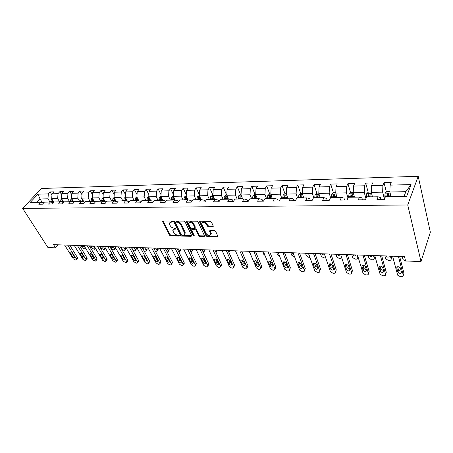 <?xml version="1.0" encoding="UTF-8"?>
<svg xmlns="http://www.w3.org/2000/svg" width="453" height="453" viewBox="0 0 453 453"><rect width="100%" height="100%" fill="white"/><g stroke="black" fill="none" stroke-linecap="round" stroke-linejoin="round"><path stroke-width="0.68" d="M172.389 221.596L171.562 221.064L163.086 221.013L162.678 221.766L169.411 235.124L170.566 235.871L178.963 236.047L179.269 235.543L177.361 234.994C175.747 234.818 174.507 234.014 173.641 232.582L172.825 230.549L174.45 229.127L175.911 228.822L175.034 228.091L173.935 228.074C172.316 227.916 171.064 227.106 170.186 225.645L169.36 223.561L170.985 222.117L172.089 222.129L172.389 221.596M212.746 226.823L213.323 226.257L211.46 222.072L210.232 221.274L200.073 221.217L199.513 221.755L206.019 235.86L207.214 236.636L217.276 236.845L217.853 236.29L215.668 231.392L214.456 230.605L210.107 230.537L209.535 231.081L210.838 234.19C209.937 236.211 208.369 235.996 206.115 233.544L201.704 223.776C202.621 221.738 204.212 221.959 206.46 224.445L207.168 225.99L208.386 226.777L212.746 226.823L213.176 226.143L208.822 226.098L208.386 226.777M22.65 208.391L47.939 247.536L55.543 247.825L53.528 244.66L404.478 256.574L405.588 260.973L421.018 261.557L407.728 204.977L22.65 208.391L41.41 188.482L418.204 176.296L407.728 204.977M185.079 221.908L183.884 221.132L174.246 221.075L173.81 221.834L180.458 235.345L181.625 236.104L191.177 236.302L191.642 235.571L185.079 221.908M186.987 221.149L196.885 221.2L198.097 221.987L204.614 236.053L204.06 236.568L199.841 236.483L198.652 235.713L196.041 230.181L194.847 229.405L192.066 229.365L191.528 229.864L194.337 235.849L193.182 235.826L186.528 221.913L186.987 221.149M384.008 182.616L382.887 185.311L371.517 185.605L372.672 182.933L365.696 183.131L364.518 185.787L353.493 186.07L354.705 183.437L347.938 183.624L346.704 186.245L336.013 186.517L337.275 183.924L330.713 184.105L329.433 186.687L319.059 186.953L320.367 184.394L313.997 184.575L312.672 187.117L302.598 187.378L303.957 184.852L297.774 185.028L296.398 187.536L286.619 187.785L288.017 185.3L282.009 185.47L280.594 187.938L271.098 188.188L272.536 185.73L266.698 185.894L265.243 188.335L256.007 188.573L257.485 186.155L251.806 186.313L250.322 188.72L241.341 188.946L242.853 186.562L237.332 186.715L235.809 189.094L227.078 189.314L228.618 186.959L223.244 187.112L221.693 189.456L213.199 189.671L214.767 187.344L209.541 187.491L207.961 189.807L199.688 190.017L201.285 187.723L196.194 187.865L194.592 190.152L186.534 190.356L188.159 188.091L183.199 188.227L181.568 190.487L173.726 190.685L175.368 188.448L170.538 188.584L168.884 190.809L161.24 191.007L162.904 188.793L158.199 188.924L156.523 191.126L149.071 191.319L150.758 189.133L146.172 189.263L144.473 191.438L137.208 191.625L138.912 189.467L134.439 189.592L132.729 191.738L125.64 191.919L127.361 189.79L122.995 189.909L121.268 192.032L114.354 192.208L116.093 190.101L111.829 190.22L110.085 192.321L103.335 192.491L105.09 190.407L100.928 190.526L99.173 192.599L92.582 192.768L94.349 190.707L90.283 190.821L88.516 192.876L82.084 193.04L83.862 191.002L79.892 191.115L78.109 193.142L71.829 193.301L73.618 191.291L69.739 191.398L67.944 193.403L61.806 193.561L63.607 191.568L59.819 191.676L58.012 193.657L52.016 193.81L53.822 191.84L50.119 191.947L48.307 193.907L37.973 194.173L30.277 202.366L40.645 202.202L38.777 204.224L42.497 204.173L44.366 202.146L50.385 202.044L48.528 204.093L52.338 204.043L54.196 201.987L60.362 201.885L58.511 203.958L62.412 203.901L64.258 201.823L70.566 201.721L68.726 203.816L72.723 203.759L74.558 201.659L81.025 201.557L79.19 203.674L83.284 203.618L85.107 201.489L91.733 201.381L89.915 203.527L94.105 203.471L95.917 201.313L102.701 201.206L100.9 203.374L105.198 203.318L106.993 201.138L113.946 201.024L112.157 203.221L116.563 203.165L118.346 200.956L125.475 200.843L123.703 203.063L128.222 203.006L129.988 200.77L137.299 200.651L135.543 202.904L140.181 202.842L141.925 200.577L149.428 200.458L147.695 202.74L152.451 202.672L154.179 200.379L161.874 200.26L160.164 202.565L165.045 202.502L166.749 200.181L174.654 200.05L172.961 202.395L177.978 202.321L179.66 199.971L187.774 199.841L186.109 202.214L191.262 202.14L192.916 199.762L201.257 199.626L199.614 202.027L204.909 201.953L206.54 199.541L215.113 199.405L213.499 201.84L218.941 201.766L220.543 199.314L229.354 199.173L227.774 201.642L233.369 201.568L234.937 199.082L244.003 198.941L242.451 201.443L248.216 201.364L249.745 198.85L259.071 198.697L257.559 201.234L263.487 201.155L264.988 198.601L274.586 198.448L273.114 201.024L279.218 200.939L280.673 198.352L290.56 198.193L289.127 200.804L295.418 200.719L296.828 198.091L307.015 197.927L305.628 200.577L312.111 200.492L313.476 197.825L323.974 197.655L322.638 200.345L329.32 200.254L330.639 197.548L341.466 197.378L340.18 200.107L347.072 200.011L348.334 197.265L359.506 197.089L358.278 199.858L365.39 199.762L366.596 196.97L378.125 196.789L376.958 199.603L384.303 199.501L385.446 196.67L406.698 196.33L411.058 184.592L390.112 185.13L391.205 182.417L384.008 182.616L386.403 192.049M372.485 196.879L371.267 192.378L382.649 192.146L384.45 199.139M380.922 199.552L380.407 197.593L378.125 196.789M382.649 192.146L382.887 185.311M371.267 192.378L371.517 185.605M354.518 197.168L353.238 192.735L364.269 192.514L365.928 198.51M362.451 199.801L361.913 197.876L359.506 197.089M364.269 192.514L364.518 185.787M353.238 192.735L353.493 186.07M337.094 197.446L335.752 193.08L346.449 192.87L347.978 198.04M344.552 200.045L343.986 198.154L341.466 197.378M346.449 192.87L346.704 186.245M335.752 193.08L336.013 186.517M320.192 197.718L318.793 193.42L329.167 193.216L330.571 197.684M327.196 200.283L326.602 198.42L323.974 197.655M329.167 193.216L329.433 186.687M318.793 193.42L319.059 186.953M303.782 197.978L302.327 193.748L312.4 193.544L313.821 197.819M310.362 200.515L309.744 198.674L307.015 197.927M312.4 193.544L312.672 187.117M302.327 193.748L302.598 187.378M287.842 198.238L286.341 194.065L296.126 193.873L297.593 198.08M294.02 200.736L293.38 198.929L290.56 198.193M296.126 193.873L296.398 187.536M286.341 194.065L286.619 187.785M272.361 198.482L270.815 194.377L280.316 194.184L281.834 198.335M278.153 200.956L277.491 199.173L274.586 198.448M280.316 194.184L280.594 187.938M270.815 194.377L271.098 188.188M257.315 198.725L255.724 194.677L264.96 194.49L266.523 198.578M262.74 201.166L262.061 199.411L259.071 198.697M264.96 194.49L265.243 188.335M255.724 194.677L256.007 188.573M242.683 198.963L241.053 194.966L250.033 194.79L251.636 198.816M247.763 201.37L247.061 199.637L244.003 198.941M250.033 194.79L250.322 188.72M241.053 194.966L241.341 188.946M228.448 199.19L226.789 195.249L235.52 195.079L237.162 199.048M233.199 201.568L232.485 199.864L229.354 199.173M235.52 195.079L235.809 189.094M226.789 195.249L227.078 189.314M214.603 199.411L212.904 195.526L221.404 195.356L223.08 199.275M218.997 201.676L218.306 200.079L215.113 199.405M221.404 195.356L221.693 189.456M212.904 195.526L213.199 189.671M201.121 199.626L199.394 195.798L207.667 195.634L209.377 199.496M205.118 201.647L204.513 200.288L201.257 199.626M207.667 195.634L207.961 189.807M199.394 195.798L199.688 190.017M188.018 199.892L186.234 196.058L194.292 195.9L196.03 199.711M191.613 201.636L191.087 200.498L187.774 199.841M194.292 195.9L194.592 190.152M186.234 196.058L186.534 190.356M175.271 200.169L173.42 196.313L181.268 196.155L183.04 199.92M178.465 201.642L178.012 200.696L174.654 200.05M181.268 196.155L181.568 190.487M173.42 196.313L173.726 190.685M162.842 200.436L160.934 196.562L168.578 196.409L170.379 200.118M165.662 201.664L165.283 200.894L161.874 200.26M168.578 196.409L168.884 190.809M160.934 196.562L161.24 191.007M150.73 200.69L148.765 196.806L156.217 196.659L158.04 200.317M153.188 201.693L152.876 201.081L149.428 200.458M156.217 196.659L156.523 191.126M148.765 196.806L149.071 191.319M138.918 200.939L136.902 197.038L144.167 196.896L146.013 200.509M141.03 201.738L140.787 201.268L137.299 200.651M144.167 196.896L144.473 191.438M136.902 197.038L137.208 191.625M127.401 201.172L125.328 197.27L132.418 197.129L134.281 200.702M129.184 201.789L129.003 201.449L125.475 200.843M132.418 197.129L132.729 191.738M125.328 197.27L125.64 191.919M116.155 201.398L114.043 197.497L120.957 197.361L122.842 200.883M117.627 201.845L113.946 201.024M120.957 197.361L121.268 192.032M114.043 197.497L114.354 192.208M105.187 201.613L103.024 197.718L109.773 197.582L111.676 201.064M106.359 201.908L102.701 201.206M109.773 197.582L110.085 192.321M103.024 197.718L103.335 192.491M94.473 201.823L92.27 197.927L98.856 197.797L100.776 201.24M95.362 201.976L91.733 201.381M98.856 197.797L99.173 192.599M92.27 197.927L92.582 192.768M84.009 202.021L81.767 198.137L88.199 198.012L90.136 201.409M88.199 198.012L88.516 192.876M81.767 198.137L82.084 193.04M81.025 201.557L84.575 202.112M73.788 202.219L71.512 198.34L77.791 198.216L79.745 201.574M77.791 198.216L78.109 193.142M71.512 198.34L71.829 193.301M70.566 201.721L74.037 202.253M63.777 202.366L61.489 198.544L67.627 198.42L69.592 201.738M67.627 198.42L67.944 193.403M61.489 198.544L61.806 193.561M60.362 201.885L63.748 202.395M53.884 202.332L51.699 198.737L57.695 198.618L59.671 201.896M57.695 198.618L58.012 193.657M51.699 198.737L52.016 193.81M50.385 202.044L53.697 202.536M42.214 202.429L40.068 198.969L47.99 198.81L49.977 202.055M47.99 198.81L48.307 193.907M37.004 202.259L40.068 198.969L37.973 194.173M40.645 202.202L43.879 202.672M421.018 261.557L430.35 232.219L418.204 176.296M55.543 247.825L58.08 244.813M404.07 196.37L405.831 191.687L389.869 192.004L391.018 196.579M405.831 191.687L411.058 184.592M389.869 192.004L390.112 185.13M51.942 194.954L50.119 191.947M61.721 194.875L59.819 191.676M71.733 194.807L69.739 191.398M81.976 194.745L79.892 191.115M92.469 194.694L90.283 190.821M103.205 194.654L100.928 190.526M114.213 194.631L111.829 190.22M125.481 194.62L122.995 189.909M137.038 194.626L134.439 189.592M148.884 194.654L146.172 189.263M161.036 194.705L158.199 188.924M173.505 194.779L170.538 188.584M186.296 194.892L183.199 188.227M199.433 195.033L196.194 187.865M213.289 196.415L210.741 196.46L212.921 195.192L209.541 187.491M226.545 194.915L223.244 187.112M240.56 194.631L237.332 186.715M254.96 194.337L251.806 186.313M269.767 194.043L266.698 185.894M284.994 193.731L282.009 185.47M302.344 193.38L300.656 193.414L297.774 185.028M317.949 196.642L317.689 195.843M316.806 193.148L313.997 184.575M334.79 197.27L334.291 195.651M333.431 192.876L330.713 184.105M351.902 197.208L351.409 195.526M350.554 192.604L347.938 183.624M369.461 196.925L369.11 195.628M368.204 192.327L365.696 183.131M387.57 196.636L387.474 196.268M172.31 221.472L171.444 221.466L169.875 222.429M173.329 229.433L174.903 228.471L175.764 228.482M163.097 221.013L169.864 234.478L171.013 235.22L179.167 235.384M174.224 221.075L180.906 234.688L182.066 235.447L191.619 235.639L191.177 236.302M175.656 222.151L175.356 222.678L181.183 234.552L181.998 235.084L183.165 235.107C184.286 235.079 184.841 234.58 184.835 233.618L180.628 224.62C179.75 223.136 178.488 222.315 176.834 222.157L175.656 222.151L176.115 221.494L175.509 222.168M184.79 234.122L185.277 232.955L185.034 232.112L184.592 232.768M176.115 221.494L177.293 221.5C178.941 221.659 180.203 222.48 181.081 223.958L185.034 232.112M204.06 236.568L204.49 235.894L200.277 235.809L199.841 236.483M191.834 229.399L192.508 228.703L195.288 228.737L196.483 229.512L199.088 235.045L200.277 235.809M186.936 221.149L193.624 235.158L194.246 235.662M193.295 224.371C191.121 221.947 189.564 221.704 188.635 223.629L190.362 227.531L191.557 228.301L194.343 228.335L194.886 227.831L193.295 224.371L193.742 223.703C191.913 221.477 190.373 221.092 189.111 222.542M195.011 227.638L195.254 226.913L194.813 227.582M193.742 223.703L195.254 226.913M202.168 222.621C203.471 221.121 205.05 221.5 206.902 223.771L207.61 225.311L208.822 226.098M210.826 234.654L211.268 233.51L211.098 232.944L210.668 233.623M210.005 230.543L211.098 232.944M199.988 221.223L206.449 235.186L207.644 235.962L217.7 236.16L217.276 236.845M51.919 199.099L51.297 199.524L50.781 202.106M84.02 245.696L85.481 248.544L84.813 248.969L82.259 247.678L80.991 245.594M52.327 199.767L51.965 202.281M52.718 202.389L52.724 200.43M81.54 245.611C82.457 246.54 83.126 246.726 83.562 246.172L83.465 245.679M67.684 245.141L76.308 259.003L76.517 259.756L75.855 260.164L73.267 258.85L64.626 245.039M77.372 258.686L77.446 257.581L69.779 245.215M74.377 256.755L74.547 257.366C74.06 257.927 73.358 257.689 72.429 256.664L70.402 253.074C70.895 252.519 71.602 252.757 72.525 253.782L74.377 256.755M61.682 198.867L60.996 199.337L60.476 201.902M93.601 246.019L95.051 248.878L94.354 249.326L91.766 248.023L90.509 245.917M62.095 199.552L61.687 202.089M62.457 202.202L62.486 200.203M91.07 245.934C92.004 246.885 92.689 247.066 93.125 246.483L93.035 246.002M71.676 198.629L70.923 199.15L70.402 201.727M103.392 246.353L104.83 249.212L104.105 249.694L101.483 248.374L100.232 246.245M72.095 199.337L71.636 201.885M72.423 202.01L72.469 199.971M100.809 246.268C101.761 247.236 102.463 247.417 102.905 246.8L102.814 246.336M77.367 245.469L85.94 259.478L86.144 260.215L85.453 260.651L82.831 259.32L74.241 245.362M86.976 259.156L87.067 258.04L79.451 245.543M84.003 257.208L84.173 257.808C83.675 258.391 82.961 258.165 82.016 257.117L80.005 253.504C80.498 252.921 81.223 253.153 82.163 254.207L84.003 257.208M87.27 245.803L95.781 259.965L95.979 260.685L95.26 261.149L92.605 259.807L84.071 245.696M96.789 259.637L96.902 258.51L89.337 245.877M93.845 257.672L94.009 258.255C93.505 258.873 92.774 258.646 91.812 257.576L89.813 253.946C90.317 253.329 91.053 253.561 92.021 254.637L93.845 257.672M81.908 198.38L81.076 198.958L80.555 201.562M113.403 246.692L114.824 249.558L114.071 250.067L111.41 248.737L110.17 246.585M82.327 199.11L81.823 201.681M82.627 201.806L82.689 199.739M110.758 246.602C111.738 247.598 112.452 247.768 112.899 247.123L112.814 246.675M92.378 198.125L91.466 198.759L90.951 201.392M123.635 247.038L124.864 249.224L125.934 247.785L125.758 248.94M125.555 247.106L125.934 247.785M92.814 198.89L92.44 199.246L92.242 201.466M93.069 201.596L93.154 199.49M120.934 246.947C121.936 247.967 122.661 248.131 123.114 247.451L123.035 247.021M121.829 249.478L124.258 250.452L125.039 249.909L124.864 249.224M103.103 197.859L102.112 198.556L101.597 201.223M134.105 247.395L135.317 249.603L136.381 248.148L136.177 249.314M136.002 247.463L136.381 248.148M103.55 198.663L103.114 199.054L102.916 201.24M103.737 201.375L103.692 200.09L103.114 199.054M103.76 201.381L103.867 199.241M131.336 247.304C132.367 248.34 133.108 248.504 133.561 247.785L133.488 247.378M133.001 250.503L134.677 250.843L135.492 250.26L135.317 249.603M97.401 246.149L105.843 260.458L106.042 261.166L105.289 261.658L102.593 260.299L94.128 246.041M106.823 260.13L106.959 258.986L99.456 246.217M103.907 258.142L104.065 258.714C103.561 259.365 102.814 259.139 101.823 258.046L99.847 254.399C100.362 253.748 101.11 253.974 102.095 255.073L103.907 258.142M103.142 256.845L101.897 254.807M107.763 246.5L116.138 260.968L116.33 261.653L115.549 262.179L112.814 260.803L104.417 246.387M117.084 260.628L117.248 259.478L109.802 246.568M114.196 258.629L114.349 259.178C113.839 259.863 113.08 259.648 112.067 258.527L110.113 254.863C110.628 254.178 111.393 254.399 112.401 255.526L114.196 258.629M113.533 257.485L112.044 255.084M118.369 246.862L126.67 261.489L126.851 262.145L126.042 262.717L123.267 261.319L114.943 246.743M127.582 261.143L127.95 260.639L127.763 259.982L120.39 246.93M124.728 259.122L124.875 259.654C124.36 260.379 123.584 260.164 122.548 259.02L120.611 255.339C121.132 254.62 121.908 254.835 122.944 255.985L124.728 259.122M124.133 258.08L122.463 255.418M114.088 197.587L113.012 198.352L112.503 201.047M144.807 247.757L146.013 249.994L147.061 248.516L146.84 249.694M146.693 247.825L147.061 248.516M114.552 198.437L114.048 198.85L113.845 201.03M114.66 201.149L114.048 198.85M114.711 201.155L114.847 198.975M142.672 248.318L144.252 248.125L144.179 247.74M144.201 251.143L145.328 251.245L146.177 250.622L146.013 249.994M129.224 247.23L137.44 262.021L137.621 262.655L136.778 263.261L133.963 261.851L125.719 247.112M138.324 261.67L138.527 260.498L131.228 247.298M135.498 259.626L135.645 260.141C135.124 260.905 134.331 260.696 133.267 259.524L131.359 255.832C131.88 255.067 132.678 255.277 133.737 256.455L135.498 259.626M134.96 258.663L133.137 255.792M125.345 197.304L124.173 198.137L123.669 200.872M155.764 248.131L156.953 250.39L157.989 248.895L157.74 250.084M157.627 248.193L157.989 248.895M125.826 198.21L125.249 198.646L125.051 200.849M125.855 200.906L125.249 198.646M125.928 200.917L126.093 198.708M154.162 248.952L155.186 248.476L155.119 248.108M155.572 251.63L157.112 250.99L156.953 250.39M140.339 247.61L148.471 262.57L148.641 263.17L147.763 263.816L147.049 263.782L144.909 262.389L136.749 247.485M149.314 262.208L149.716 261.63L149.547 261.024L142.321 247.672M146.529 260.147L146.664 260.639C146.138 261.438 145.334 261.239 144.247 260.039L142.355 256.33C142.888 255.532 143.697 255.735 144.784 256.942L146.529 260.147M146.036 259.241L144.071 256.188M136.902 196.998L135.617 197.921L135.119 200.685M166.976 248.51L168.148 250.792L169.179 249.28L168.901 250.486M168.816 248.572L169.179 249.28M137.389 197.984L136.727 198.431L136.529 200.662M137.321 200.656L136.727 198.431M137.429 200.673L137.621 198.425M165.809 249.388L166.313 248.487M167.191 252.066L168.301 251.37L168.148 250.792M151.727 247.995L159.762 263.125L159.926 263.703L159.009 264.388L158.278 264.354L156.115 262.944L148.046 247.87M160.566 262.757L160.826 261.562L153.686 248.063M157.82 260.679L157.95 261.143C157.423 261.987 156.596 261.794 155.481 260.566L153.618 256.845C154.15 256.002 154.977 256.2 156.092 257.434L157.82 260.679M157.367 259.824L155.277 256.613M148.777 196.664L147.344 197.701L146.851 200.498M178.454 248.901L179.609 251.211L180.628 249.677L180.322 250.894M180.266 248.963L180.628 249.677M149.252 197.763L148.499 198.216L148.301 200.475M149.082 200.464L148.499 198.216M149.218 200.458L149.439 198.131M177.644 249.631L177.774 248.878M179.082 252.485L179.756 251.749L179.609 251.211M163.391 248.391L171.325 263.697L171.477 264.241L170.526 264.977L169.784 264.937L167.587 263.51L159.62 248.261M172.089 263.318L172.378 262.111L165.328 248.454M169.382 261.217L169.507 261.658C168.975 262.553 168.137 262.366 166.987 261.109L165.152 257.378C165.69 256.489 166.528 256.675 167.678 257.938L169.382 261.217M168.963 260.413L168.046 259.529L166.761 257.049M160.951 196.325L159.371 197.468L158.884 200.305M190.203 249.303L191.347 251.636L192.349 250.084L192.021 251.313M191.998 249.36L192.349 250.084M161.427 197.559L160.566 197.995L160.368 200.283M161.143 200.271L160.566 197.995M161.308 200.266L161.551 197.808M191.194 252.768L191.347 251.636M175.345 248.793L183.171 264.28L183.318 264.79L182.327 265.571L181.562 265.537L179.343 264.093L171.483 248.663M183.895 263.895L184.207 262.678L177.259 248.861M181.228 261.777L181.347 262.191C180.809 263.131 179.954 262.95 178.771 261.658L176.964 257.921C177.508 256.981 178.369 257.162 179.547 258.459L181.228 261.777M180.838 261.007L179.818 260.062L178.527 257.508M173.437 195.99L171.71 197.236L171.223 200.107M202.242 249.711L203.369 252.072L204.354 250.503L203.997 251.743M204.009 249.767L204.354 250.503M173.714 200.067L173.952 197.593L172.944 197.763L172.752 200.084M173.51 200.073L172.944 197.763M203.482 252.774L203.369 252.072M187.599 249.212L195.305 264.88L195.447 265.35L194.416 266.188L193.629 266.149L191.381 264.688L183.641 249.076M195.985 264.49L196.33 263.255L189.484 249.275M193.363 262.344L193.476 262.729C192.944 263.72 192.066 263.55 190.849 262.23L189.077 258.482C189.62 257.491 190.498 257.661 191.71 258.991L193.363 262.344M193.001 261.608L191.885 260.611L190.588 257.984M186.251 195.73L184.365 196.993L183.89 199.903M216.313 250.186L216.777 251.353L216.274 252.179M186.443 199.864L186.676 197.372L185.645 197.531L185.453 199.881M186.206 199.869L185.645 197.531M200.169 249.637L207.746 265.498L207.876 265.928L206.806 266.817L206.002 266.777L203.725 265.299L196.104 249.501M208.386 265.09L208.754 263.85L202.021 249.699M205.809 262.933L205.911 263.278C205.379 264.32 204.484 264.167 203.233 262.808L201.489 259.054C202.032 258.012 202.933 258.17 204.184 259.535L205.809 262.933M205.469 262.219L204.246 261.166L202.961 258.476M199.411 195.464L197.361 196.749L196.885 199.694M228.929 250.617L229.371 251.749L228.963 252.576M199.513 199.654L199.733 197.146L198.686 197.293L198.493 199.671M199.235 199.66L198.686 197.293M213.057 250.079L220.503 266.126L220.617 266.511L219.507 267.463L218.686 267.423L216.381 265.922L208.89 249.937M221.092 265.713L221.494 264.456L214.881 250.141M218.567 263.533L218.663 263.844C218.125 264.943 217.214 264.795 215.922 263.408L214.224 259.648C214.762 258.55 215.679 258.697 216.97 260.09L218.567 263.533M218.244 262.836L216.925 261.743L215.645 258.986M210.741 196.46L210.232 199.479M241.857 251.053L242.264 252.542M212.927 199.439L213.148 196.913L212.072 197.044L211.885 199.456M212.61 199.445L212.072 197.044M226.285 250.526L233.584 266.777L233.691 267.111L232.536 268.125L231.693 268.08L229.354 266.568L222.01 250.379M234.127 266.347L234.558 265.084L228.074 250.588M231.653 264.144L231.738 264.422C231.206 265.577 230.271 265.441 228.941 264.02L227.281 260.254C227.819 259.099 228.759 259.235 230.09 260.662L231.653 264.144M231.353 263.47L229.926 262.332L228.657 259.518M226.806 194.909L226.132 194.926L224.399 196.234L223.941 199.263M250.56 254.297L249.178 251.302M226.71 199.218L226.919 196.676C226.743 196.143 226.375 196.183 225.821 196.789L225.639 199.235M226.353 199.224L225.821 196.789M239.864 250.985L247.01 267.44L245.9 268.805L245.033 268.759L242.666 267.225L235.469 250.837M247.213 267.072L247.961 265.724L241.619 251.047M245.084 264.779L245.158 265.011C244.626 266.228 243.674 266.104 242.298 264.643L240.679 260.883C241.217 259.66 242.174 259.784 243.55 261.251L245.084 264.779M244.796 264.11L243.267 262.938L242.015 260.067M241.07 194.62L240.22 194.637L238.482 195.968L238.029 199.037M265.011 255.503L263.725 254.258L262.706 251.76M240.871 198.992L241.075 196.432C240.894 195.877 240.52 195.911 239.954 196.528L239.773 199.009M240.469 198.997L239.954 196.528M253.805 251.46L260.786 268.119L259.614 269.501L258.725 269.456L256.33 267.899L249.297 251.307M260.99 267.734L261.794 266.613L255.52 251.517M258.867 265.424L258.929 265.617C258.397 266.896 257.423 266.783 256.007 265.288L254.433 261.523C254.971 260.243 255.945 260.35 257.366 261.857L258.867 265.424M258.589 264.767L256.953 263.555L255.724 260.634M255.741 194.326L254.699 194.343L252.95 195.69L252.508 198.805M279.643 256.273L277.581 254.762L276.585 252.236M255.435 198.754L255.628 196.183C255.447 195.6 255.067 195.628 254.478 196.262L254.297 198.776M254.982 198.765L254.478 196.262M277.406 252.259L278.419 253.153M268.125 251.947L274.988 269.003L273.697 270.214L272.78 270.169L270.356 268.595L263.493 251.789M275.141 268.408L275.9 267.236L269.801 252.004M273.012 266.087L273.063 266.239C272.542 267.576 271.545 267.48 270.079 265.951L268.561 262.185C269.088 260.837 270.09 260.934 271.557 262.474L273.012 266.087M272.751 265.435L271.002 264.19L269.801 261.222M270.832 194.02L269.586 194.043L267.831 195.413L267.395 198.567M294.597 256.857L291.8 255.277L290.832 252.717M272.242 198.171L272.259 198.488M270.407 198.516L270.594 195.923C270.413 195.317 270.022 195.334 269.416 195.99L269.241 198.533M269.903 198.522L269.416 195.99M291.675 252.746L293.47 253.856M282.842 252.446L289.495 269.665C289.643 270.503 289.195 270.928 288.153 270.951L287.219 270.9L284.756 269.303L278.08 252.281M289.671 269.093L290.384 267.87L284.467 252.502M287.547 266.772L287.581 266.874C287.066 268.278 286.047 268.199 284.535 266.63L283.068 262.865C283.589 261.449 284.614 261.534 286.126 263.114L287.547 266.772M287.293 266.115L285.435 264.846L284.257 261.828M286.358 193.703L284.897 193.731L283.136 195.118L282.712 198.318M309.965 257.429L308.844 257.395L306.398 255.809L305.458 253.216M287.695 197.825L287.717 198.238M285.809 198.267L285.99 195.656C285.809 195.022 285.407 195.039 284.778 195.707L284.609 198.289M285.254 198.278L284.778 195.707M306.324 253.244L308.833 254.28M297.966 252.961L304.399 270.345C304.575 271.228 304.11 271.681 303.012 271.704L302.043 271.653L299.552 270.039L293.074 252.791M304.603 269.795L305.265 268.527L299.546 253.012M302.479 267.474L302.502 267.53C301.987 269.003 300.951 268.935 299.382 267.327L297.978 263.561C298.493 262.083 299.535 262.151 301.103 263.765L302.479 267.474M302.236 266.811L300.26 265.515L299.116 262.457M300.656 193.414L298.889 194.818L298.476 198.063M325.707 257.853L323.872 257.961L321.392 256.353L320.486 253.725M303.601 197.463L303.623 197.984M301.664 198.012L301.834 195.385C301.653 194.722 301.239 194.728 300.594 195.413L300.424 198.035M301.052 198.023L300.594 195.413M321.375 253.754C322.553 255.05 323.589 255.215 324.478 254.252M313.521 253.487L319.716 271.036C319.926 271.97 319.444 272.446 318.272 272.48L317.281 272.429L314.756 270.786L308.487 253.318M319.954 270.515L320.554 269.195L315.05 253.538M317.83 268.193L317.83 268.204C317.327 269.739 316.268 269.688 314.648 268.046L313.3 264.28C313.81 262.729 314.875 262.785 316.5 264.439L317.83 268.193M317.593 267.525L315.498 266.205L314.393 263.108M318.804 193.046L316.879 193.086L315.101 194.513L314.705 197.802M341.789 257.91L340.322 258.578L339.314 258.538L336.811 256.947L335.928 254.246M319.982 197.072L320.005 197.718M317.983 197.751L318.148 195.09C317.961 194.416 317.542 194.416 316.879 195.101L316.715 197.774M317.321 197.763L316.879 195.113L317.298 196.404M336.845 254.28C338.374 255.741 339.439 255.781 340.044 254.388M329.524 254.031L335.486 271.811C335.679 272.757 335.175 273.244 333.969 273.278L332.949 273.227L330.396 271.596L324.342 253.856M335.486 271.811L336.296 269.937L331.001 254.082M333.612 268.935C333.091 270.492 332.004 270.452 330.35 268.81L329.048 264.988C329.558 263.408 330.645 263.442 332.315 265.084L333.612 268.935M333.38 268.25L331.171 266.947L330.095 263.782M335.769 192.706L333.589 192.746L331.806 194.195L331.42 197.536M356.981 254.965L357.808 257.672C357.972 258.629 357.445 259.127 356.222 259.178L355.186 259.139L352.672 257.581L351.8 254.784M336.851 196.659L336.885 197.451M334.801 197.485L334.96 194.779C334.767 194.099 334.331 194.099 333.657 194.767L333.487 197.502M334.071 197.497L333.657 194.767M352.74 254.818C354.28 256.302 355.379 256.341 356.035 254.931M345.99 254.592L351.709 272.615C351.885 273.572 351.352 274.065 350.107 274.093L349.059 274.042L346.494 272.457L340.662 254.41M351.709 272.615L352.485 270.713L347.411 254.637M349.846 269.699C349.308 271.262 348.193 271.239 346.511 269.626L345.237 265.696C345.764 264.11 346.879 264.127 348.584 265.747L349.846 269.699M349.62 268.991L347.298 267.729L346.251 264.478M353.249 192.349L350.803 192.4L349.014 193.867L348.64 197.259M373.453 255.52L374.24 258.267C374.388 259.235 373.833 259.745 372.57 259.79L371.505 259.75L368.98 258.238L368.119 255.339M354.24 196.217L354.274 197.168M374.71 255.566L374.954 256.415L374.24 258.267M352.128 197.202L352.281 194.462C352.083 193.776 351.636 193.765 350.95 194.428L350.775 197.225M351.335 197.219L350.95 194.428M369.087 255.373C370.639 256.879 371.771 256.919 372.479 255.486M362.949 255.164L368.397 273.442C368.561 274.41 367.995 274.909 366.715 274.937L365.639 274.886L363.057 273.335L357.457 254.977M368.397 273.442L369.144 271.511L364.303 255.209M366.551 270.481C365.996 272.055 364.858 272.043 363.136 270.458L361.902 266.421C362.44 264.829 363.583 264.829 365.328 266.421L366.551 270.481M366.335 269.756L363.895 268.533L362.881 265.203M371.284 191.987L368.549 192.038L366.76 193.533L366.415 197.395M390.395 256.098L391.143 258.884C391.273 259.863 390.69 260.379 389.387 260.424L388.295 260.384L385.758 258.912L384.914 255.911M372.179 195.747L372.207 196.885M391.59 256.138L391.822 256.998L391.143 258.884M369.993 196.919L370.141 194.133C369.931 193.448 369.478 193.425 368.776 194.082L368.6 196.942M369.133 196.93L368.776 194.082M385.911 255.945L385.922 255.979C387.502 257.474 388.657 257.502 389.393 256.064M380.412 255.758L385.582 274.291C385.724 275.271 385.129 275.781 383.81 275.809L382.7 275.752L380.107 274.246L374.756 255.566M385.582 274.291L386.29 272.327L381.703 255.803M383.753 271.29C383.176 272.87 382.009 272.876 380.254 271.313L379.059 267.168C379.614 265.571 380.78 265.554 382.564 267.123L383.753 271.29M383.538 270.532L380.979 269.359L379.993 265.951M389.886 191.608L386.851 191.67L385.056 193.182L384.767 198.357M407.275 261.041L405.571 261.036L403.023 259.603L402.196 256.5M390.684 195.243L390.707 196.585M388.419 196.625L388.566 193.793C388.346 193.103 387.876 193.08 387.162 193.72L386.981 196.647M387.485 196.636L387.162 193.72M403.221 256.534L404.755 257.683M398.408 256.37L403.278 275.164C403.397 276.16 402.774 276.675 401.409 276.704L400.265 276.641L397.666 275.181L392.581 256.171M403.278 275.164L403.946 273.17L399.631 256.409M401.466 272.123C400.871 273.708 399.676 273.731 397.881 272.196L396.726 267.944C397.304 266.341 398.498 266.307 400.316 267.842L401.466 272.123M401.256 271.324L398.566 270.209L397.621 266.726M171.444 221.466L170.985 222.117M175.877 228.669L175.554 229.139M174.903 228.471L174.45 229.127M179.286 235.577L178.963 236.047M171.013 235.22L170.566 235.871M169.864 234.478L169.411 235.124M163.142 221.115L162.678 221.766M172.417 221.659L172.089 222.129M182.066 235.447L181.625 236.104M180.906 234.688L180.458 235.345M174.269 221.183L173.81 221.834M181.081 223.958L180.628 224.62M177.293 221.5L176.834 222.157M199.088 235.045L198.652 235.713M196.483 229.512L196.041 230.181M195.288 228.737L194.847 229.405M192.508 228.703L192.066 229.365M193.624 235.158L193.182 235.826M186.981 221.251L186.528 221.913M207.61 225.311L207.168 225.99M206.902 223.771L206.46 224.445M210.033 230.622L209.603 231.296M207.644 235.962L207.214 236.636M206.449 235.186L206.019 235.86M200.028 221.324L199.586 221.998M52.146 199.479L51.342 199.496M51.897 201.489L50.725 201.511M53.358 201.466L52.639 201.477M52.65 200.809L52.152 199.994M77.446 257.581L76.308 259.003M72.429 256.664L73.499 255.345M70.577 253.697L71.291 252.819M94.858 248.136L95.153 247.763M61.942 199.292L61.036 199.309M61.625 201.33L60.43 201.347M63.143 201.302L62.384 201.313M62.389 200.673L61.88 199.813M104.643 248.493L105.209 247.751M71.959 199.105L70.962 199.122M71.58 201.16L70.351 201.183M73.154 201.138L72.355 201.149M72.361 200.532L71.829 199.626M87.067 258.04L85.94 259.478M82.016 257.117L83.109 255.741M80.17 254.116L80.889 253.221M96.902 258.51L95.781 259.965M91.812 257.576L92.927 256.143M89.977 254.546L90.702 253.629M114.643 248.856L115.498 247.717M82.214 198.907L81.115 198.929M81.767 200.99L80.509 201.013M83.397 200.962L82.559 200.979M82.559 200.385L82.016 199.439M92.712 198.708L91.512 198.731M92.191 200.821L90.906 200.838M93.884 200.792L93.001 200.804M93.001 200.243L92.44 199.246M103.46 198.505L102.152 198.527M102.865 200.639L101.551 200.662M104.626 200.611L103.697 200.628M106.959 258.986L105.843 260.458M101.823 258.046L102.95 256.579M100.011 254.982L100.73 254.048M117.248 259.478L116.138 260.968M112.067 258.527L113.182 257.044M110.266 255.43L110.991 254.478M127.763 259.982L126.67 261.489M122.548 259.02L123.652 257.519M120.764 255.888L121.483 254.92M114.473 198.295L113.052 198.323M113.805 200.458L112.457 200.481M115.628 200.43L114.654 200.441M138.527 260.498L137.44 262.021M133.267 259.524L134.365 258M131.5 256.358L132.219 255.367M125.758 198.08L124.218 198.108M125.005 200.271L123.629 200.294M126.902 200.237L125.877 200.254M149.547 261.024L148.471 262.57M144.247 260.039L145.328 258.499M142.497 256.84L143.21 255.832M137.327 197.859L135.657 197.893M136.489 200.079L135.073 200.101M138.459 200.045L137.384 200.067M160.826 261.562L159.762 263.125M155.481 260.566L156.551 259.008M153.754 257.332L154.462 256.307M149.184 197.633L147.389 197.667M148.256 199.886L146.806 199.909M150.305 199.852L149.173 199.869M172.378 262.111L171.325 263.697M166.987 261.109L168.046 259.529M165.277 257.836L165.985 256.794M161.347 197.4L159.416 197.44M160.328 199.682L158.839 199.705M162.457 199.648L161.268 199.665M184.207 262.678L183.171 264.28M178.771 261.658L179.818 260.062M177.089 258.352L177.786 257.293M173.827 197.163L171.755 197.202M172.706 199.479L171.183 199.501M174.92 199.439L173.675 199.462M196.33 263.255L195.305 264.88M190.849 262.23L191.885 260.611M189.19 258.878L189.881 257.808M215.855 252.242L216.653 250.928M186.636 196.919L184.411 196.964M185.413 199.263L183.85 199.292M187.712 199.224L186.404 199.246M208.754 263.85L207.746 265.498M203.233 262.808L204.246 261.166M201.596 259.422L202.276 258.34M228.782 252.168L229.263 251.364M199.784 196.67L197.4 196.715M198.454 199.048L196.845 199.077M200.843 199.009L199.473 199.031M221.494 264.456L220.503 266.126M215.922 263.408L216.925 261.743M214.32 259.977L214.982 258.884M211.845 198.822L210.198 198.85M214.326 198.782L212.893 198.805M234.558 265.084L233.584 266.777M228.941 264.02L229.926 262.332M227.372 260.549L228.018 259.444M227.168 196.149L224.445 196.2M225.6 198.595L223.907 198.624M228.182 198.55L226.676 198.578M247.961 265.724L247.01 267.44M242.298 264.643L243.267 262.938M240.758 261.132L241.392 260.022M241.426 195.877L238.521 195.934M239.733 198.357L237.995 198.386M242.417 198.312L240.837 198.34M261.715 266.381L260.786 268.119M256.007 265.288L256.953 263.555M254.501 261.732L255.113 260.617M256.087 195.6L252.995 195.656M254.263 198.114L252.474 198.148M257.055 198.069L255.396 198.097M275.837 267.055L274.926 268.822M270.079 265.951L271.002 264.19M268.612 262.349L269.201 261.234M271.166 195.311L267.876 195.373M269.207 197.865L267.361 197.899M272.111 197.819L270.373 197.848M290.339 267.746L289.456 269.535M284.535 266.63L285.435 264.846M283.108 262.978L283.674 261.868M286.687 195.017L283.182 195.084M284.575 197.61L282.678 197.644M287.598 197.559L285.775 197.593M305.243 268.459L304.376 270.277M299.382 267.327L300.26 265.515M298 263.629L298.538 262.525M302.661 194.716L298.929 194.784M300.396 197.349L298.442 197.378M303.544 197.293L301.63 197.327M320.554 269.19L319.716 271.036L320.554 269.195M314.648 268.046L315.498 266.205M313.306 264.297L313.816 263.199M319.11 194.399L315.146 194.479M316.681 197.078L314.671 197.112M319.965 197.021L317.955 197.055M330.339 268.782L331.16 266.919M329.048 264.988L329.529 263.901M357.808 257.672L358.08 257.015M336.058 194.077L331.851 194.156M333.459 196.795L331.392 196.829M336.856 196.738L334.773 196.772M334.054 196.115L333.651 194.807M346.477 269.541L347.27 267.644M345.237 265.696L345.684 264.631M353.527 193.748L349.059 193.833M350.752 196.506L348.617 196.545M354.246 196.449L352.1 196.483M351.318 195.815L350.933 194.484M363.085 270.322L363.844 268.397M361.902 266.421L362.315 265.384M371.545 193.403L366.805 193.493M368.572 196.211L366.375 196.245M372.185 196.149L369.971 196.189M369.116 195.509L368.748 194.156M380.18 271.121L380.905 269.173M379.059 267.168L379.433 266.166M390.135 193.052L385.101 193.148M386.958 195.906L384.688 195.945M390.684 195.843L388.397 195.883M387.474 195.192L387.128 193.822M397.785 271.947L398.476 269.965M396.726 267.944L397.066 266.976M162.882 221.041L162.593 221.449M174.037 221.104L173.731 221.54M185.277 232.955L184.835 233.618M195.328 227.163L194.886 227.831M186.772 221.177L186.455 221.647M211.268 233.51L210.838 234.19M209.864 230.571L209.535 231.081M199.852 221.251L199.513 221.755M77.656 258.335L76.517 259.756M70.402 253.074L70.634 252.791M95.051 248.878L95.487 248.323M104.83 249.212L105.532 248.301M87.27 258.776L86.144 260.215M80.005 253.504L80.243 253.204M97.101 259.229L95.979 260.685M89.813 253.946L90.068 253.623M114.824 249.558L115.809 248.255M125.039 249.909L126.11 248.465M135.492 250.26L136.551 248.805M107.151 259.694L106.042 261.166M99.847 254.399L100.119 254.054M117.435 260.164L116.33 261.653M110.113 254.863L110.396 254.49M127.95 260.639L126.851 262.145M120.611 255.339L120.911 254.937M146.177 250.622L147.225 249.15M138.703 261.132L137.621 262.655M131.359 255.832L131.67 255.401M157.112 250.99L158.148 249.501M149.716 261.63L148.641 263.17M142.355 256.33L142.684 255.871M168.301 251.37L169.331 249.858M160.991 262.134L159.926 263.703M153.618 256.845L153.963 256.353M179.756 251.749L180.77 250.22M172.531 262.655L171.477 264.241M165.152 257.378L165.509 256.845M191.483 252.14L192.485 250.594M184.354 263.182L183.318 264.79M176.964 257.921L177.344 257.349M203.499 252.542L204.484 250.968M196.466 263.725L195.447 265.35M189.077 258.482L189.473 257.87M216.019 252.598L216.777 251.353M208.884 264.275L207.876 265.928M201.489 259.054L201.902 258.403M228.929 252.497L229.371 251.749M221.608 264.841L220.617 266.511M214.224 259.648L214.648 258.946M234.665 265.418L233.691 267.111M227.281 260.254L227.723 259.507M248.051 266.013L247.1 267.729M240.679 260.883L241.138 260.084M261.794 266.613L260.86 268.357M254.433 261.523L254.903 260.673M275.9 267.236L274.988 269.003M268.561 262.185L269.037 261.279M290.384 267.87L289.495 269.665M283.068 262.865L283.555 261.902M305.265 268.527L304.399 270.345M297.978 263.561L298.47 262.547M313.3 264.28L313.799 263.21M330.35 268.81L331.171 266.947M346.511 269.626L347.298 267.729M363.136 270.458L363.895 268.533M380.254 271.313L380.979 269.359M397.881 272.196L398.566 270.209"/></g></svg>
